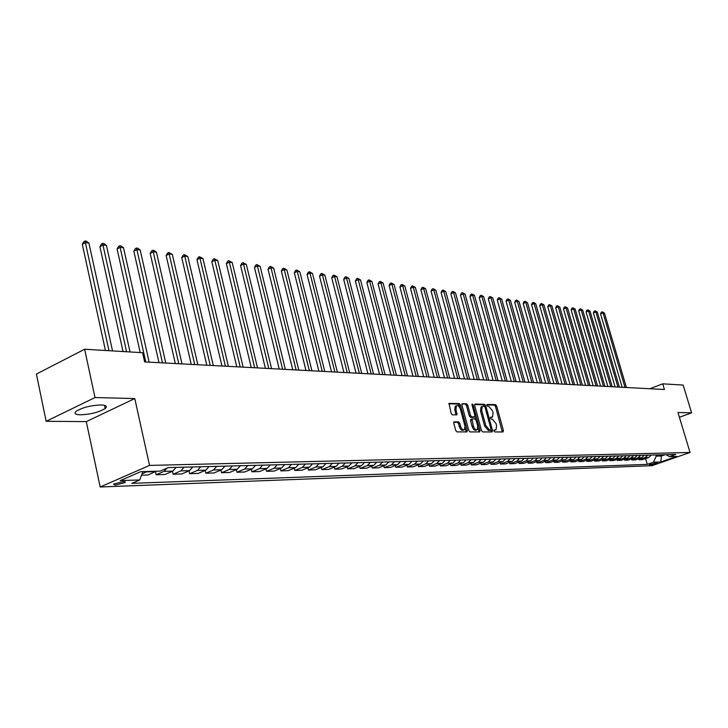 <?xml version="1.0" encoding="UTF-8"?>
<svg xmlns="http://www.w3.org/2000/svg" width="728" height="728" viewBox="0 0 728 728"><rect width="100%" height="100%" fill="white"/><g stroke="black" fill="none" stroke-linecap="round" stroke-linejoin="round"><path stroke-width="1.09" d="M493.912 430.985L494.731 431.95L503.021 431.968L503.412 430.594L496.66 406.006L495.504 404.622L487.187 404.386L486.895 405.332L487.705 406.306L488.797 406.333L492.51 410.783L493.074 412.84L492.547 416.944L490.508 417.235L490.399 418.136L491.209 419.11L492.292 419.119L496.014 423.56L496.578 425.625L496.023 429.784L494.03 430.066L493.912 430.985M80.508 414.824C90.754 414.35 98.981 412.248 105.187 408.508C107.562 406.379 106.17 405.196 101.028 404.959C90.854 405.36 82.592 407.452 76.222 411.22C73.755 413.422 75.184 414.623 80.508 414.824M115.215 485.13L125.198 482.528L123.578 481.49L113.586 484.084L115.215 485.13M454.245 421.785L453.781 423.214L455.728 430.466L456.957 431.904L466.866 431.913L467.321 430.494L460.451 405.014L459.231 403.576L448.994 403.394L451.16 413.404L452.388 414.851L456.947 414.833L455.965 409.218L456.429 405.742C458.003 405.141 459.35 406.333 460.451 409.327L464.974 426.117L464.482 429.684C462.908 430.239 461.579 429.047 460.496 426.089L459.741 423.268L458.522 421.84L453.926 421.912M134.78 398.562L95.004 397.543L84.63 349.24L36.4 374.065L46.155 421.294L86.286 421.621L100.182 486.996L149.531 465.41L134.78 398.562L86.286 421.621M679.406 417.271L691.6 412.849L677.968 412.494L690.035 452.47L149.531 465.41M691.6 412.849L683.155 385.057L662.735 383.838L649.795 388.734M84.63 349.24L142.579 352.707L144.635 361.916L664.446 389.516L662.735 383.838M481.49 430.53L482.673 431.941L492.101 431.95L492.51 430.567L485.722 405.705L484.548 404.313L475.093 404.04L474.665 405.405L481.49 430.53M479.643 431.931L469.979 431.922L468.768 430.503L461.907 405.05L462.071 403.758L466.53 403.785L467.731 405.214L470.497 415.451L471.699 416.871L474.692 416.826L474.865 415.524L471.99 404.914L472.108 404.022L473.127 404.95L480.07 430.53L479.643 431.931M657.193 462.708L649.267 464.783L650.859 464.91L657.193 462.708M100.182 486.996L651.96 465.683L690.035 452.47M666.029 454.681L669.442 456.638L675.775 454.436L168.341 467.594L160.196 471.107L140.741 471.662L120.229 480.607L139.776 479.934L131.868 483.346L647.256 464.355L653.471 462.198L656.237 456.147L655.873 454.945M669.442 456.638L676.676 456.429L660.806 461.943L653.471 462.198M95.004 397.543L46.155 421.294M661.042 454.818L661.397 456.01L665.11 454.709M656.237 456.147L661.397 456.01L660.806 461.943M645.554 458.576L647.256 464.355M638.602 458.776L638.893 459.75L642.515 459.641L648.739 457.457L651.269 455.064M631.54 458.977L631.831 459.978L635.517 459.859L641.778 457.657L644.316 455.246M624.36 459.177L624.66 460.196L628.4 460.078L634.698 457.857L637.255 455.428M617.062 459.386L617.362 460.424L621.175 460.305L627.5 458.067L630.066 455.619M609.636 459.596L609.937 460.651L613.813 460.533L620.174 458.276L622.759 455.81M602.083 459.805L602.393 460.888L606.333 460.769L612.73 458.494L615.324 456.001M594.394 460.023L594.712 461.124L598.725 461.006L605.15 458.713L607.762 456.192M586.577 460.242L586.895 461.37L590.981 461.243L597.442 458.931L600.072 456.392M578.624 460.46L578.951 461.616L583.101 461.488L589.598 459.159L592.237 456.602M570.525 460.688L570.852 461.871L575.084 461.734L581.617 459.386L584.275 456.802M562.28 460.924L562.617 462.125L566.921 461.989L573.491 459.614L576.157 457.011M553.89 461.152L554.236 462.38L558.613 462.253L565.219 459.859L567.904 457.23M545.336 461.388L545.691 462.653L550.15 462.507L556.793 460.096L559.495 457.448M536.636 461.634L536.991 462.917L541.541 462.781L548.22 460.342L550.932 457.666M527.773 461.88L528.137 463.199L532.76 463.054L539.475 460.596L542.214 457.894M518.736 462.134L519.11 463.472L523.823 463.327L530.575 460.851L533.324 458.13M509.536 462.38L509.919 463.763L514.723 463.609L521.512 461.106L524.269 458.358M500.154 462.644L500.546 464.055L505.441 463.9L512.266 461.379L515.042 458.604M490.599 462.908L490.99 464.346L495.977 464.191L502.848 461.643L505.642 458.84M480.853 463.172L481.254 464.655L486.34 464.491L493.238 461.925L496.05 459.095M470.916 463.445L471.316 464.964L476.512 464.801L483.447 462.207L486.277 459.35M460.779 463.727L461.188 465.274L466.484 465.11L473.464 462.489L476.303 459.605M450.441 464.009L450.86 465.592L456.256 465.429L463.272 462.781L466.129 459.869M439.885 464.291L440.322 465.92L445.827 465.756L452.88 463.081L455.755 460.142M429.12 464.582L429.556 466.257L435.18 466.084L442.269 463.381L445.163 460.415M418.127 464.883L418.582 466.603L424.315 466.42L431.449 463.7L434.352 460.697M406.906 465.183L407.371 466.948L413.231 466.766L420.393 464.009L423.314 460.979M395.45 465.492L395.923 467.303L401.901 467.121L409.109 464.337L412.048 461.27M383.747 465.802L384.229 467.667L390.335 467.476L397.579 464.664L400.536 461.57M371.799 466.129L372.281 468.04L378.524 467.84L385.804 465.001L388.779 461.871M359.577 466.448L360.078 468.413L366.457 468.222L373.773 465.347L376.767 462.189M347.092 466.785L347.602 468.805L354.117 468.605L361.479 465.702L364.482 462.507M334.325 467.121L334.844 469.205L341.514 468.996L348.912 466.066L351.933 462.835M321.276 467.467L321.803 469.605L328.619 469.396L336.054 466.43L339.093 463.163M307.926 467.813L308.463 470.024L315.433 469.806L322.904 466.812L325.962 463.509M294.258 468.177L294.813 470.443L301.947 470.224L309.455 467.194L312.53 463.854M280.28 468.541L280.844 470.88L288.142 470.652L295.695 467.594L298.78 464.209M265.966 468.905L266.548 471.325L274.019 471.089L281.609 467.995L284.703 464.573M251.315 469.287L251.906 471.78L259.559 471.544L267.176 468.413L270.297 464.946M236.309 469.669L236.909 472.245L244.754 471.999L252.407 468.832L255.537 465.329M220.93 470.06L221.54 472.718L229.575 472.472L237.273 469.269L240.422 465.72M205.169 470.461L205.797 473.209L214.032 472.954L221.758 469.715L224.925 466.129M189.016 470.87L189.653 473.71L198.098 473.446L205.86 470.17L209.045 466.539M172.445 471.289L173.1 474.228L181.763 473.955L189.562 470.634L192.756 466.957M155.455 471.708L156.129 474.756L165.01 474.474L172.836 471.116L176.049 467.394M141.532 475.202L147.82 475.011L156.402 471.216M638.893 459.75L645.135 457.566L647.665 455.164M631.831 459.978L638.11 457.766L640.658 455.346M624.66 460.196L630.967 457.967L633.533 455.528M617.362 460.424L623.705 458.176L626.28 455.719M609.937 460.651L616.316 458.385L618.909 455.91M602.393 460.888L608.808 458.604L611.411 456.101M594.712 461.124L601.155 458.822L603.776 456.301M586.895 461.37L593.384 459.05L596.014 456.502M578.951 461.616L585.467 459.277L588.115 456.702M570.852 461.871L577.404 459.505L580.07 456.911M562.617 462.125L569.205 459.741L571.89 457.129M554.236 462.38L560.86 459.978L563.554 457.339M545.691 462.653L552.352 460.223L555.064 457.566M536.991 462.917L543.689 460.469L546.419 457.785M528.137 463.199L534.871 460.724L537.61 458.012M519.11 463.472L525.88 460.988L528.637 458.249M509.919 463.763L516.725 461.252L519.492 458.485M500.546 464.055L507.389 461.516L510.173 458.722M490.99 464.346L497.87 461.789L500.673 458.977M481.254 464.655L488.17 462.071L490.99 459.222M471.316 464.964L478.278 462.353L481.108 459.477M461.188 465.274L468.186 462.644L471.034 459.741M450.86 465.592L457.894 462.935L460.76 460.005M440.322 465.92L447.392 463.236L450.268 460.278M429.556 466.257L436.673 463.545L439.566 460.56M418.582 466.603L425.725 463.863L428.637 460.842M407.371 466.948L414.55 464.182L417.49 461.133M395.923 467.303L403.148 464.51L406.088 461.425M384.229 467.667L391.491 464.846L394.458 461.725M372.281 468.04L379.579 465.183L382.564 462.034M360.078 468.413L367.413 465.529L370.416 462.353M347.602 468.805L354.973 465.893L357.994 462.671M334.844 469.205L342.26 466.257L345.29 462.999M321.803 469.605L329.256 466.63L332.305 463.336M308.463 470.024L315.952 467.012L319.01 463.681M294.813 470.443L302.338 467.403L305.414 464.036M280.844 470.88L288.406 467.804L291.5 464.4M266.548 471.325L274.147 468.213L277.259 464.764M251.906 471.78L259.541 468.632L262.671 465.147M236.909 472.245L244.581 469.06L247.72 465.538M221.54 472.718L229.256 469.496L232.414 465.929M205.797 473.209L213.541 469.951L216.717 466.339M189.653 473.71L197.434 470.415L200.628 466.757M173.1 474.228L180.917 470.889L184.12 467.185M156.129 474.756L163.973 471.371L166.949 468.195M142.042 473.846L147.302 471.48M142.879 471.598L139.776 479.934M493.857 430.476L495.44 430.011M491.937 417.19L490.335 417.654M502.293 431.968L495.486 406.47L494.339 405.096L486.832 404.877M484.611 406.442L483.374 404.777L474.601 404.531M491.382 431.95L490.99 429.784M489.68 430.412L490.863 429.948L490.99 429.038L485.021 407.189L484.202 406.215L482.218 406.442L481.699 410.546L485.785 425.534L489.553 430.002L490.699 430.002L489.707 430.385M481.681 406.661L481.044 406.916L480.516 411.011L481.699 410.546M489.516 430.466L488.361 430.457L484.593 425.998L480.516 411.011M461.852 404.167L466.53 403.785M473.546 417.262L470.506 417.344L469.305 415.925L466.539 405.687L465.338 404.268M474.92 416.416L475.73 419.392M477.978 427.654L478.878 430.994L480.07 430.53M473.382 426.108C474.447 429.01 475.739 430.193 477.268 429.675L477.75 426.144L476.158 420.284L474.965 418.873L471.971 418.919L473.382 426.108L472.19 426.581C473.245 429.474 474.538 430.667 476.067 430.139L476.722 429.884M471.926 418.955L470.77 419.392L470.597 420.702L471.79 420.229M472.19 426.581L470.597 420.702M478.924 431.931L478.878 430.994M463.9 429.911L463.272 430.157C461.707 430.712 460.378 429.52 459.295 426.562L458.54 423.751L457.311 422.313L453.735 422.276M455.846 405.969L455.228 406.224L454.773 409.7L455.965 409.218M455.974 414.914L454.773 409.7M459.905 407.889L459.259 405.496L458.039 404.058L448.776 403.803M466.157 431.913L465.201 427.554M626.417 387.496L604.44 313.086L603.021 312.894L600.555 313.923L622.167 387.269M600.555 313.923L601.301 312.239L602.284 311.83L603.021 312.894L625.015 387.423M602.284 311.83L604.44 313.086M619.373 387.123L597.297 312.112L595.859 311.921L593.375 312.958L615.087 386.896M593.375 312.958L594.13 311.266L595.122 310.847L595.859 311.921L617.954 387.05M595.122 310.847L597.297 312.112M612.212 386.741L590.044 311.129L588.579 310.929L586.086 311.975L607.889 386.513M586.086 311.975L586.85 310.274L587.842 309.855L588.579 310.929L610.765 386.668M587.842 309.855L590.044 311.129M604.941 386.359L582.673 310.128L581.181 309.928L578.678 310.983L600.582 386.122M578.678 310.983L579.442 309.264L580.444 308.836L581.181 309.928L603.466 386.277M580.444 308.836L582.673 310.128M597.542 385.967L575.175 309.109L573.655 308.899L571.143 309.973L593.138 385.731M571.143 309.973L571.926 308.235L572.927 307.808L573.655 308.899L596.041 385.886M572.927 307.808L575.175 309.109M590.017 385.567L567.549 308.071L566.011 307.862L563.481 308.945L585.576 385.33M563.481 308.945L564.273 307.198L565.283 306.761L566.011 307.862L588.497 385.485M565.283 306.761L567.549 308.071M582.364 385.158L559.805 307.016L558.24 306.806L555.692 307.899L577.886 384.921M555.692 307.899L556.492 306.133L557.511 305.696L558.24 306.806L580.817 385.076M557.511 305.696L559.805 307.016M574.583 384.748L551.924 305.951L550.332 305.733L547.775 306.834L570.06 384.502M547.775 306.834L548.584 305.059L549.604 304.613L550.332 305.733L573.009 384.657M549.604 304.613L551.924 305.951M566.666 384.32L543.907 304.859L542.287 304.641L539.721 305.751L562.098 384.084M539.721 305.751L540.54 303.958L541.568 303.512L542.287 304.641L565.065 384.238M541.568 303.512L543.907 304.859M558.613 383.893L535.753 303.758L534.106 303.531L531.522 304.65L553.999 383.656M531.522 304.65L532.35 302.839L533.387 302.393L534.106 303.531L556.984 383.811M533.387 302.393L535.753 303.758M550.413 383.465L527.454 302.63L525.78 302.402L523.186 303.531L545.763 383.21M523.186 303.531L524.024 301.711L525.061 301.256L525.78 302.402L548.757 383.374M525.061 301.256L527.454 302.63M542.069 383.019L519.019 301.483L517.308 301.246L514.705 302.393L537.373 382.773M514.705 302.393L515.551 300.555L516.598 300.091L517.308 301.246L540.385 382.928M516.598 300.091L519.019 301.483M533.579 382.564L510.428 300.309L508.69 300.082L506.069 301.228L528.837 382.318M506.069 301.228L506.934 299.381L507.98 298.917L508.69 300.082L531.868 382.473M507.98 298.917L510.428 300.309M524.934 382.109L501.683 299.126L499.909 298.889L497.279 300.054L520.147 381.854M497.279 300.054L498.152 298.18L499.208 297.716L499.909 298.889L523.186 382.018M499.208 297.716L501.683 299.126M516.134 381.645L492.774 297.916L490.981 297.67L488.333 298.853L511.293 381.381M488.333 298.853L489.216 296.96L490.281 296.487L490.981 297.67L514.35 381.545M490.281 296.487L492.774 297.916M507.161 381.163L483.71 296.687L481.881 296.433L479.224 297.625L502.275 380.908M479.224 297.625L480.125 295.723L481.181 295.25L481.881 296.433L505.35 381.072M481.181 295.25L483.71 296.687M498.034 380.68L474.483 295.431L472.618 295.177L469.942 296.378L493.093 380.416M469.942 296.378L470.861 294.458L471.926 293.976L472.618 295.177L496.187 380.58M471.926 293.976L474.483 295.431M488.734 380.189L465.083 294.158L463.181 293.894L460.496 295.113L483.738 379.925M460.496 295.113L461.425 293.175L462.498 292.683L463.181 293.894L486.85 380.089M462.498 292.683L465.083 294.158M479.252 379.679L455.51 292.856L453.571 292.592L450.869 293.821L474.21 379.415M450.869 293.821L451.806 291.864L452.889 291.373L453.571 292.592L477.331 379.579M452.889 291.373L455.51 292.856M469.587 379.17L445.754 291.528L443.78 291.264L441.059 292.501L464.5 378.897M441.059 292.501L442.014 290.527L443.097 290.035L443.78 291.264L467.631 379.07M443.097 290.035L445.754 291.528M459.741 378.651L435.808 290.181L433.797 289.908L431.067 291.164L454.591 378.378M431.067 291.164L432.032 289.171L433.124 288.67L433.797 289.908L457.748 378.542M433.124 288.67L435.808 290.181M449.704 378.114L425.671 288.798L423.623 288.525L420.884 289.789L444.499 377.841M420.884 289.789L421.858 287.778L422.959 287.278L423.623 288.525L447.665 378.005M422.959 287.278L425.671 288.798M439.466 377.568L415.342 287.396L413.249 287.114L410.501 288.397L434.207 377.295M410.501 288.397L411.493 286.368L412.594 285.858L413.249 287.114L437.392 377.459M412.594 285.858L415.342 287.396M429.019 377.013L404.804 285.968L402.675 285.676L399.909 286.978L423.705 376.731M399.909 286.978L400.919 284.93L402.02 284.411L402.675 285.676L426.908 376.904M402.02 284.411L404.804 285.968M418.373 376.449L394.066 284.512L391.892 284.211L389.107 285.522L412.994 376.167M389.107 285.522L390.135 283.456L391.245 282.928L391.892 284.211L416.216 376.34M391.245 282.928L394.066 284.512M407.507 375.876L383.11 283.019L380.89 282.719L378.096 284.047L402.074 375.584M378.096 284.047L379.133 281.954L380.253 281.427L380.89 282.719L405.305 375.757M380.253 281.427L383.11 283.019M396.414 375.284L371.935 281.499L369.669 281.19L366.857 282.537L390.918 374.993M366.857 282.537L367.913 280.426L369.032 279.889L369.669 281.19L394.166 375.166M369.032 279.889L371.935 281.499M385.094 374.683L360.524 279.952L358.212 279.634L355.391 280.999L379.543 374.392M355.391 280.999L356.465 278.87L357.594 278.324L358.212 279.634L382.801 374.565M357.594 278.324L360.524 279.952M373.537 374.074L348.885 278.369L346.528 278.05L343.689 279.425L367.922 373.773M343.689 279.425L344.772 277.277L345.909 276.722L346.528 278.05L371.198 373.946M345.909 276.722L348.885 278.369M361.743 373.446L337 276.758L334.589 276.431L331.74 277.823L356.056 373.146M331.74 277.823L332.842 275.648L333.988 275.093L334.589 276.431L359.35 373.318M333.988 275.093L337 276.758M349.686 372.809L324.861 275.111L322.404 274.774L319.537 276.185L343.935 372.499M319.537 276.185L320.666 273.992L321.812 273.428L322.404 274.774L347.247 372.672M321.812 273.428L324.861 275.111M337.373 372.154L312.467 273.428L309.955 273.082L307.079 274.511L331.549 371.844M307.079 274.511L308.226 272.29L309.373 271.726L309.955 273.082L334.88 372.017M309.373 271.726L312.467 273.428M324.797 371.48L299.809 271.708L297.242 271.353L294.358 272.8L318.9 371.171M294.358 272.8L295.513 270.561L296.669 269.979L297.242 271.353L322.249 371.353M296.669 269.979L299.809 271.708M311.939 370.798L286.877 269.952L284.257 269.588L281.354 271.053L305.969 370.488M281.354 271.053L282.528 268.796L283.692 268.204L284.257 269.588L309.327 370.661M283.692 268.204L286.877 269.952M298.789 370.106L273.655 268.15L270.98 267.786L268.059 269.269L292.747 369.779M268.059 269.269L269.26 266.985L270.425 266.393L270.98 267.786L296.123 369.961M270.425 266.393L273.655 268.15M285.349 369.387L260.142 266.321L257.403 265.947L254.472 267.449L279.224 369.069M254.472 267.449L255.692 265.138L256.866 264.537L257.403 265.947L282.619 369.242M256.866 264.537L260.142 266.321M271.599 368.659L246.328 264.437L243.525 264.064L240.586 265.584L265.401 368.332M240.586 265.584L241.823 263.245L242.997 262.635L243.525 264.064L268.805 368.514M242.997 262.635L246.328 264.437M257.53 367.913L232.196 262.517L229.329 262.135L226.381 263.673L251.251 367.576M226.381 263.673L227.637 261.306L228.82 260.697L229.329 262.135L254.673 367.758M228.82 260.697L232.196 262.517M243.134 367.149L217.745 260.56L214.806 260.16L211.839 261.716L236.773 366.812M211.839 261.716L213.131 259.332L214.314 258.704L214.806 260.16L240.213 366.994M214.314 258.704L217.745 260.56M228.392 366.366L202.948 258.549L199.945 258.14L196.969 259.723L221.949 366.02M196.969 259.723L198.28 257.312L199.472 256.675L199.945 258.14L225.407 366.211M199.472 256.675L202.948 258.549M213.304 365.565L187.806 256.493L184.739 256.074L181.745 257.676L206.779 365.219M181.745 257.676L183.083 255.237L184.275 254.591L184.739 256.074L210.237 365.401M184.275 254.591L187.806 256.493M197.843 364.746L172.309 254.381L169.16 253.963L166.157 255.583L191.237 364.391M166.157 255.583L167.522 253.117L168.723 252.461L169.16 253.963L194.713 364.573M168.723 252.461L172.309 254.381M182.009 363.9L156.438 252.234L153.217 251.788L150.196 253.444L175.312 363.545M150.196 253.444L151.588 250.942L152.789 250.286L153.217 251.788L178.797 363.736M152.789 250.286L154.081 250.459L156.438 252.234M165.784 363.045L140.176 250.023L136.873 249.577L133.852 251.242L158.986 362.68M133.852 251.242L135.262 248.721L136.473 248.048L136.873 249.577L162.49 362.872M136.473 248.048L137.792 248.23L140.176 250.023M149.149 362.162L123.514 247.757L120.129 247.302L117.09 248.994L140.195 352.561M117.09 248.994L118.528 246.437L119.747 245.755L145.773 361.98M119.747 245.755L121.094 245.946L123.514 247.757M130.03 351.961L106.434 245.436L102.967 244.963L99.918 246.692L123.041 351.542M99.918 246.692L101.383 244.098L102.603 243.416L126.572 351.751M102.603 243.416L103.986 243.598L106.434 245.436M112.531 350.905L88.916 243.061L85.367 242.579L82.309 244.326L105.442 350.486M82.309 244.326L83.802 241.705L85.021 241.004L108.982 350.696M85.021 241.004L86.45 241.196L88.916 243.061M645.135 457.566L648.739 457.457M638.11 457.766L641.778 457.657M630.967 457.967L634.698 457.857M623.705 458.176L627.5 458.067M616.316 458.385L620.174 458.276M608.808 458.604L612.73 458.494M601.155 458.822L605.15 458.713M593.384 459.05L597.442 458.931M585.467 459.277L589.598 459.159M577.404 459.505L581.617 459.386M569.205 459.741L573.491 459.614M560.86 459.978L565.219 459.859M552.352 460.223L556.793 460.096M543.689 460.469L548.22 460.342M534.871 460.724L539.475 460.596M525.88 460.988L530.575 460.851M516.725 461.252L521.512 461.106M507.389 461.516L512.266 461.379M497.87 461.789L502.848 461.643M488.17 462.071L493.238 461.925M478.278 462.353L483.447 462.207M468.186 462.644L473.464 462.489M457.894 462.935L463.272 462.781M447.392 463.236L452.88 463.081M436.673 463.545L442.269 463.381M425.725 463.863L431.449 463.7M414.55 464.182L420.393 464.009M403.148 464.51L409.109 464.337M391.491 464.846L397.579 464.664M379.579 465.183L385.804 465.001M367.413 465.529L373.773 465.347M354.973 465.893L361.479 465.702M342.26 466.257L348.912 466.066M329.256 466.63L336.054 466.43M315.952 467.012L322.904 466.812M302.338 467.403L309.455 467.194M288.406 467.804L295.695 467.594M274.147 468.213L281.609 467.995M259.541 468.632L267.176 468.413M244.581 469.06L252.407 468.832M229.256 469.496L237.273 469.269M213.541 469.951L221.758 469.715M197.434 470.415L205.86 470.17M180.917 470.889L189.562 470.634M163.973 471.371L172.836 471.116M146.574 471.871L155.674 471.608M650.623 464.1L650.859 464.91M494.094 430.476L495.277 430.021M490.59 417.654L491.764 417.199M494.339 405.096L495.504 404.622M495.486 406.47L496.66 406.006M502.238 431.049L503.412 430.594M483.374 404.777L484.548 404.313M484.539 406.179L485.722 405.705M491.327 431.022L492.51 430.567M484.593 425.998L485.785 425.534M488.361 430.457L489.553 430.002M466.539 405.687L467.731 405.214M469.305 415.925L470.497 415.451M470.506 417.344L471.699 416.871M473.245 417.381L474.438 416.916M472.108 405.36L473.127 404.95M457.311 422.313L458.522 421.84M458.54 423.751L459.741 423.268M459.295 426.562L460.496 426.089M455.919 413.995L457.12 413.522M458.039 404.058L459.231 403.576M459.259 405.496L460.451 405.014M466.111 430.967L467.321 430.494M104.504 405.35L105.187 408.508M124.979 481.554L125.198 482.528M481.044 406.916L482.218 406.442M473.509 417.299L474.492 416.907M470.77 419.392L471.971 418.919M455.228 406.224L456.429 405.742"/></g></svg>
